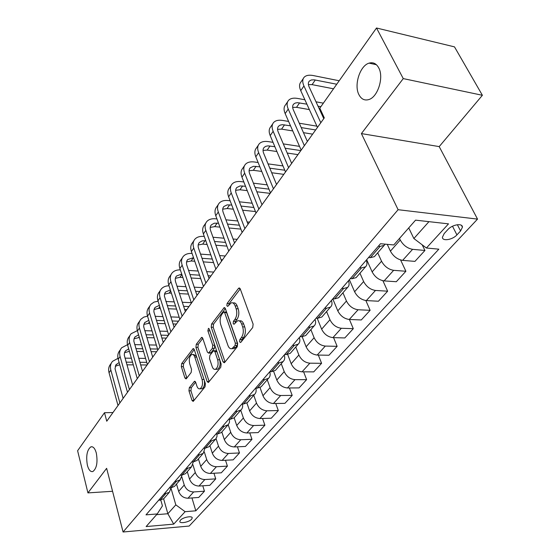 <?xml version="1.0" encoding="UTF-8"?>
<svg xmlns="http://www.w3.org/2000/svg" width="560" height="560" viewBox="0 0 560 560"><rect width="100%" height="100%" fill="white"/><g stroke="black" fill="none" stroke-linecap="round" stroke-linejoin="round"><path stroke-width="0.84" d="M239.617 341.831L240.534 342.524L240.877 342.265L252.714 327.537L253.12 324.128L240.247 288.911L239.015 288.001L238.462 288.435L227.115 303.45L226.856 305.746L227.696 306.397L231.189 302.862C232.841 302.407 234.15 303.401 235.116 305.844L236.152 308.728C237.286 312.76 236.873 316.309 234.913 319.382L233.436 321.279L233.17 323.596L234.045 324.268L237.517 320.824C239.232 320.348 240.59 321.377 241.598 323.918L242.655 326.865C243.817 330.974 243.397 334.551 241.395 337.603L239.89 339.486L239.617 341.831M96.306 453.033C94.969 448.343 93.156 446.285 90.86 446.852C87.003 449.897 85.848 456.015 87.381 465.22C88.69 469.98 90.524 472.08 92.869 471.527C96.733 468.461 97.881 462.301 96.306 453.033M378.693 67.795C376.32 63.539 373.121 61.985 369.089 63.133C359.933 65.604 353.745 85.197 358.953 94.724C361.291 99.141 364.546 100.772 368.711 99.596C377.776 97.258 384.139 77.287 378.693 67.795M191.604 519.239L192.227 517.951C192.416 515.466 182.854 517.265 180.411 520.205L179.802 521.465C179.655 523.95 189.133 522.151 191.604 519.239M189.308 387.709L188.958 390.796L191.989 400.4L193.158 401.429L205.03 386.848L205.387 383.684L194.264 349.58L193.144 348.628L181.671 363.58L181.335 366.639L184.898 377.937L186.018 378.917L186.424 378.595L191.177 372.463L191.52 369.362L189.707 363.713C188.783 359.254 189.476 356.188 191.786 354.508C193.053 354.165 194.054 355.019 194.789 357.07L202.083 379.498C203.042 383.992 202.356 387.079 200.032 388.766C198.702 389.116 197.645 388.213 196.882 386.05L195.671 382.291L194.516 381.29L189.308 387.709L191.282 387.702L190.932 390.782L194.026 400.533M106.631 468.328L87.934 492.898L77.609 450.744L104.496 412.713L106.75 421.218L324.296 117.88L319.809 108.185L376.502 28L403.256 78.596L361.403 133.588L398.104 209.706L123.074 532L106.631 468.328M222.964 361.76L224.217 362.768L224.672 362.418L237.251 346.773L237.636 343.441L225.351 308.567L224.154 307.643L211.575 324.016L211.211 327.222L222.964 361.76L225.057 361.942M220.766 367.276L208.334 382.536L207.123 381.514L195.937 347.368L196.294 344.239L201.635 337.407L202.776 338.345L207.361 352.107L208.544 353.08L212.359 348.397L212.723 345.184L207.872 330.813L208.453 328.321L209.265 328.972L221.144 364.028L220.766 367.276M447.839 229.593L444.199 233.555L442.421 237.244C442.26 241.542 452.585 239.848 456.918 234.892L460.579 230.972L462.434 227.178C462.644 222.838 452.172 224.553 447.839 229.593M398.104 209.706L477.533 219.107L189.182 526.05L123.074 532M191.961 497.945L195.818 510.818L438.844 249.172L426.412 248.01L448.518 223.86L415.562 220.15L393.75 244.958L380.499 243.719L145.999 514.857L157.22 513.947L162.442 505.876L160.832 500.171M195.818 510.818L185.115 511.686L173.719 524.132L146.125 526.561L157.22 513.947M361.403 133.588L439.201 146.608L482.391 95.291L403.256 78.596M482.391 95.291L454.496 46.872L376.502 28M87.934 492.898L112.56 491.281M439.201 146.608L477.533 219.107M112.966 412.545L104.496 412.713M426.412 248.01L413.868 238.532L408.737 227.913M413.868 238.532L428.953 221.655M163.632 498.848L167.867 513.744L175.812 504.854L171.087 488.537M202.783 485.793L204.442 491.197L198.716 497.448L187.992 498.232C183.519 498.099 180.411 495.81 178.661 491.372L176.512 484.064M204.442 491.197L193.669 491.946C189.168 491.792 186.032 489.489 184.254 485.023L181.86 476.966M213.962 473.235L215.733 478.87L209.818 485.331L198.989 486.045C194.474 485.877 191.31 483.553 189.504 479.066L187.285 471.681M215.733 478.87L204.855 479.549C200.312 479.367 197.12 477.015 195.293 472.507L192.927 464.751M225.505 460.25L227.409 466.13L221.291 472.808L210.357 473.452C205.793 473.249 202.58 470.883 200.718 466.347L198.415 458.892M227.409 466.13L216.419 466.732C211.827 466.508 208.586 464.121 206.703 459.564L204.323 451.969M237.433 446.803L239.477 452.949L233.149 459.858L222.11 460.425C217.497 460.187 214.228 457.772 212.317 453.194L209.923 445.662M239.477 452.949L228.389 453.467C223.741 453.215 220.451 450.779 218.505 446.173L216.069 438.627M249.774 432.88L251.972 439.313L245.42 446.46L234.276 446.943C229.614 446.663 226.289 444.213 224.315 439.579L221.83 431.97M251.972 439.313L240.772 439.74C236.082 439.446 232.729 436.968 230.72 432.306L228.2 424.704M262.535 418.453L264.901 425.187L258.118 432.593L246.876 432.985C242.158 432.663 238.777 430.164 236.74 425.481L234.164 417.802M264.901 425.187L253.603 425.523C248.857 425.187 245.448 422.66 243.376 417.956L240.744 410.235M275.751 403.494L278.306 410.557L271.278 418.229L259.924 418.523C255.157 418.159 251.72 415.611 249.613 410.879L246.89 402.997M278.306 410.557L266.896 410.795C262.101 410.403 258.636 407.834 256.494 403.074L253.757 395.283M289.436 387.961L292.201 395.388L284.914 403.347L273.448 403.529C268.632 403.116 265.139 400.519 262.962 395.738L260.036 387.534M292.201 395.388L280.686 395.514C275.842 395.073 272.314 392.455 270.095 387.639L267.246 379.771M303.618 371.833L306.621 379.645L299.054 387.905L287.483 387.975C282.618 387.513 279.055 384.867 276.808 380.03L273.63 371.378M306.621 379.645L294.994 379.652C290.101 379.169 286.503 376.488 284.214 371.63L281.246 363.685M318.325 355.075L321.587 363.307L313.733 371.882L302.057 371.826C297.136 371.315 293.51 368.613 291.179 363.727L287.672 354.473M321.587 363.307L309.855 363.188C304.906 362.642 301.245 359.912 298.872 354.998L295.785 346.976M333.578 337.638L337.134 346.332L328.972 355.243L317.191 355.054C312.221 354.48 308.525 351.722 306.11 346.787L302.19 336.763M337.134 346.332L325.297 346.073C320.299 345.464 316.568 342.678 314.104 337.715L310.884 329.616M349.412 319.48L353.304 328.678L344.813 337.946L332.927 337.617C327.901 336.98 324.135 334.166 321.636 329.175L317.191 318.185M353.304 328.678L341.355 328.272C336.301 327.6 332.5 324.758 329.952 319.739L326.592 311.563M365.848 300.545L370.125 310.317L361.291 319.956L349.293 319.473C344.218 318.773 340.382 315.896 337.785 310.849L332.787 298.886M370.125 310.317L358.071 309.75C352.968 309.008 349.09 306.096 346.444 301.028L342.937 292.782M382.907 280.735L387.639 291.186L378.441 301.231L366.345 300.58C361.214 299.81 357.301 296.87 354.606 291.767L349.384 279.699M387.639 291.186L375.487 290.451C370.328 289.632 366.373 286.664 363.629 281.533L359.961 273.21M400.603 259.966L405.895 271.257L396.312 281.722L384.104 280.896C378.924 280.042 374.934 277.039 372.134 271.887L366.674 259.707M405.895 271.257L393.645 270.326C388.43 269.43 384.398 266.392 381.542 261.212L377.706 252.819M422.198 244.825L424.942 250.46L414.939 261.387L402.633 260.365C397.397 259.427 393.323 256.354 390.418 251.146L387.254 244.356M424.942 250.46L412.587 249.333C407.323 248.346 403.207 245.238 400.239 240.002L399.49 238.434M156.59 514.668L167.867 513.744L173.719 524.132M385.14 244.153L384.181 245.378L380.142 246.358L378.357 246.197M375.165 255.738L374.367 256.655L370.335 257.677L368.557 257.53M366.233 260.211C367.388 263.13 367.143 265.335 365.505 266.84L361.48 267.89L359.709 267.757M356.916 276.717L356.104 277.641L352.086 278.726L350.329 278.607M348.453 280.77C349.545 283.661 349.265 285.873 347.62 287.399L343.609 288.505L341.859 288.4M339.43 296.807L338.618 297.745L334.614 298.886L332.871 298.788M331.408 300.482C332.444 303.345 332.136 305.557 330.477 307.097L326.48 308.266L324.751 308.182M322.665 316.078L321.846 317.023L317.856 318.213L316.134 318.143M315.049 319.396C316.036 322.238 315.7 324.436 314.034 325.997L310.058 327.208L308.343 327.152M306.572 334.579L305.746 335.524L301.784 336.756L300.069 336.714M299.341 337.554C300.286 340.375 299.922 342.573 298.249 344.141L294.294 345.401L292.593 345.359M291.116 352.338L290.283 353.297L286.342 354.571L284.648 354.543M284.242 355.012C285.145 357.805 284.753 359.996 283.08 361.578L279.146 362.873L277.466 362.852M276.255 369.418L275.422 370.377L271.502 371.693L269.829 371.679M269.724 371.805C270.578 374.57 270.165 376.754 268.492 378.343L264.586 379.673L262.913 379.673M261.961 385.847L261.128 386.813L257.229 388.157L255.57 388.164M255.808 388.164C256.536 390.824 256.088 392.931 254.45 394.478L250.572 395.836L248.92 395.857M248.199 401.667L247.359 402.633L243.488 404.005L241.85 404.033M242.417 404.026C242.998 406.539 242.501 408.534 240.933 410.018L237.076 411.404L235.445 411.439M234.941 416.906L234.101 417.872L230.258 419.272L228.634 419.314M229.495 419.293L229.439 422.506L228.207 424.704L224.077 426.405L222.46 426.454M222.159 431.599L221.319 432.565L217.497 433.993L215.887 434.049M217.014 434.007L216.958 436.653L215.635 439.152L211.54 440.867L209.937 440.93M209.825 445.774L208.985 446.74L205.191 448.189L203.602 448.252M204.953 448.196L203.217 453.369L199.444 454.825L197.855 454.895M197.918 459.459L197.078 460.425L193.319 461.888L191.744 461.965M199.444 454.825L193.319 461.888L191.513 466.823L187.761 468.3L186.193 468.384M186.417 472.675L185.584 473.641L181.846 475.118L180.285 475.209M182.014 475.111L180.201 479.822L176.477 481.313L174.93 481.411M175.308 485.45L174.468 486.409L170.765 487.907L169.218 488.012M171.101 487.879L169.267 492.394L164.038 494.004M164.556 497.805L163.723 498.764L158.515 500.381M175.812 504.854L185.115 511.686M241.563 341.404L241.955 339.535L243.46 337.659C245.462 334.607 245.882 331.037 244.72 326.935L242.655 326.865M239.239 320.887L239.568 320.894C241.29 320.425 242.648 321.454 243.656 323.988L244.72 326.935M232.897 302.946L233.226 302.96C234.885 302.505 236.194 303.499 237.16 305.935L238.203 308.819C239.337 312.844 238.924 316.386 236.964 319.452L235.487 321.349L235.088 323.113M240.247 288.904L229.152 303.541L228.753 305.193M225.351 308.56L213.577 324.086L213.213 327.285L224.994 361.781M235.088 345.485L235.361 343.161L224.623 312.585L223.783 311.934L221.921 314.195C220.045 317.198 219.646 320.677 220.731 324.618L227.941 345.443C228.928 348.019 230.279 349.083 231.994 348.614L235.088 345.485L237.139 345.534L237.412 343.21L235.361 343.161M224.14 311.948L225.806 312.018L226.653 312.669L237.412 343.21M232.428 348.628L234.045 348.656L235.578 347.48L233.527 347.438M237.139 345.534L235.578 347.48M202.776 338.338L198.275 344.281L197.918 347.403L209.188 381.675M210.098 353.101L211.001 352.758L214.368 348.432L214.732 345.226L209.874 330.876L207.872 330.813M209.776 330.484L209.874 330.876M212.198 366.611C212.996 368.774 214.081 369.67 215.467 369.299C217.924 367.535 218.652 364.357 217.644 359.751L214.921 351.694L213.717 350.714L213.262 351.071L209.888 355.397L209.524 358.589L212.198 366.611M216.272 369.306L217.49 369.313C219.954 367.549 220.675 364.371 219.66 359.779L217.644 359.751M214.179 350.721L215.733 350.749L216.937 351.729L219.66 359.779M195.636 382.179L191.282 387.702M200.928 388.759L202.027 388.752C204.12 387.401 204.89 384.629 204.33 380.436M196.448 356.279L193.76 354.536L192.899 354.522M194.264 349.573L183.631 363.601L183.288 366.653L186.886 378M339.199 80.759L313.194 75.544C309.113 74.774 306.124 75.313 304.22 77.168C302.365 79.219 302.267 82.159 303.94 85.967L320.81 122.745M303.254 78.603L301.056 81.858C299.194 83.923 299.089 86.856 300.748 90.664L317.471 127.4M323.771 118.615L309.155 86.968C308.021 84.413 308.084 82.446 309.337 81.067L311.339 79.968L314.188 79.821L336.742 84.231M308.406 84.574L312.088 84.637L333.515 88.795M304.892 99.771L297.598 98.434C293.559 97.734 290.577 98.336 288.659 100.24C286.776 102.34 286.636 105.287 288.232 109.081L304.374 145.663M287.672 101.696L285.621 104.741C283.731 106.855 283.584 109.802 285.166 113.596L301.168 150.136M307.384 141.47L293.398 109.991C292.313 107.443 292.404 105.462 293.678 104.055L295.281 103.04L297.5 102.669L306.901 104.174M292.67 107.38L296.527 107.324L309.365 109.599M320.523 111.58L321.461 111.748M318.031 106.19L320.859 106.701M323.365 103.159L316.008 101.808M288.603 121.436L282.604 120.435C278.607 119.812 275.639 120.47 273.7 122.409C271.803 124.551 271.614 127.512 273.147 131.292L288.596 167.664M272.699 123.893L270.781 126.742C268.877 128.891 268.681 131.852 270.2 135.625L285.516 171.955M291.648 163.401L278.257 132.104C277.221 129.57 277.34 127.582 278.621 126.147L280.238 125.097L282.443 124.684L290.521 125.825M277.557 129.311L281.575 129.129L292.761 130.935M303.471 132.671L312.634 134.148M301.217 127.582L315.637 129.962M316.911 126.175L299.278 123.221M273.028 142.338L268.184 141.596C264.222 141.043 261.268 141.75 259.315 143.731C257.404 145.908 257.173 148.876 258.636 152.635L273.448 188.79M258.307 145.229L256.508 147.896C254.59 150.08 254.352 153.048 255.801 156.807L270.487 192.913M276.535 184.478L263.697 153.363C262.703 150.843 262.857 148.848 264.145 147.392L265.762 146.314L267.96 145.866L274.869 146.706M263.046 150.416L267.183 150.108L276.906 151.536M287.217 153.048L297.948 154.623M285.159 148.246L300.839 150.591M299.516 146.37L283.304 143.899M258.125 162.505L254.296 161.973C250.376 161.483 247.429 162.239 245.476 164.248C243.544 166.46 243.278 169.435 244.685 173.173L258.881 209.097M244.447 165.767L242.767 168.259C240.835 170.478 240.562 173.453 241.955 177.184L256.039 213.059M262.003 204.743L249.69 173.824C248.738 171.311 248.92 169.316 250.215 167.839L253.54 166.292L259.889 166.845M249.088 170.737L253.33 170.31L261.751 171.423M271.691 172.746L283.801 174.349M269.815 168.189L284.788 170.219M282.982 165.935L268.03 163.87M243.831 181.972L240.919 181.608C237.034 181.167 234.108 181.972 232.141 184.009C230.202 186.249 229.901 189.224 231.245 192.941L244.874 228.627M231.105 185.542L229.53 187.873C227.591 190.12 227.29 193.095 228.62 196.805L242.137 232.442M248.024 224.238L236.201 193.522C235.291 191.023 235.494 189.028 236.803 187.53L240.114 185.934L245.532 186.291M235.648 190.316L239.981 189.77L247.233 190.638M256.844 191.779L270.165 193.368M255.122 187.46L268.954 189.14M267.218 184.877L253.407 183.162M230.125 200.767L228.025 200.536C224.175 200.151 221.263 200.991 219.289 203.056C217.343 205.324 217.014 208.299 218.302 211.988L231.385 247.429M218.246 204.603L216.776 206.787C214.83 209.055 214.494 212.03 215.768 215.719L228.753 251.111M234.563 243.005L223.209 212.499C222.334 210.021 222.558 208.026 223.867 206.507L227.178 204.869L231.749 205.065M222.705 209.188L227.108 208.537L233.317 209.195M242.613 210.182L255.444 211.547M241.031 206.073L253.841 207.473M262.283 204.358L261.828 204.302M252.175 203.231L239.393 201.803M216.951 218.925L215.579 218.792C211.771 218.463 208.88 219.338 206.899 221.424C204.946 223.713 204.582 226.688 205.821 230.356L218.393 265.545M205.849 222.985L204.477 225.022C202.517 227.311 202.153 230.286 203.378 233.947L215.852 269.087M221.592 261.093L210.679 230.797C209.839 228.34 210.077 226.345 211.4 224.812L214.249 223.223L218.512 223.195M210.231 227.395L214.697 226.632L219.954 227.129M228.97 227.983L240.87 229.103M227.514 224.07L239.393 225.218M249.508 222.159L247.135 221.928M237.797 220.997L225.932 219.821M204.281 236.481L203.567 236.418C199.801 236.131 196.924 237.041 194.943 239.148C192.983 241.458 192.591 244.426 193.781 248.073L205.87 283.01M193.886 240.716L192.598 242.62C190.638 244.93 190.246 247.905 191.422 251.545L203.42 286.426M209.083 278.53L198.583 248.458C197.785 246.015 198.044 244.02 199.367 242.473L202.202 240.856L205.786 240.723M198.198 244.972L202.713 244.111L207.116 244.475M215.866 245.203L226.919 246.12M214.522 241.465L225.561 242.41M237.174 239.365L233.072 239.008M224.021 238.21L212.996 237.244M192.08 253.449L191.968 253.442C188.237 253.204 185.374 254.142 183.393 256.27C181.426 258.587 181.02 261.555 182.161 265.174L193.795 299.852M182.329 257.838L181.132 259.623C179.165 261.947 178.752 264.915 179.879 268.527L191.429 303.149M197.015 295.358L186.914 265.503C186.144 263.074 186.417 261.086 187.74 259.532L193.529 257.67M186.578 261.947L191.135 260.988L194.761 261.247M203.266 261.863L213.549 262.605M202.02 258.293L212.296 259.056M221.088 259.714L222.502 259.819M225.246 255.997L219.597 255.563M210.812 254.884L200.557 254.1M180.334 269.871C176.827 269.78 174.132 270.753 172.235 272.804C170.268 275.142 169.834 278.103 170.933 281.701L182.133 316.106M171.171 274.386L170.051 276.045C168.084 278.383 167.643 281.344 168.735 284.935L179.851 319.291M185.36 311.605L175.637 281.974C174.895 279.559 175.189 277.571 176.512 276.01L181.727 274.064M175.35 278.348L179.949 277.305L182.868 277.48M191.135 277.991L200.725 278.586M189.987 274.582L199.556 275.191M208.103 275.737L210.959 275.919M213.71 272.076L206.668 271.607M198.135 271.047L188.573 270.41M169.008 285.782C165.76 285.831 163.24 286.839 161.448 288.799C159.481 291.144 159.026 294.098 160.083 297.668L170.87 331.814M160.377 290.381L159.334 291.928C157.367 294.28 156.905 297.234 157.955 300.797L168.665 334.887M174.111 327.299L164.367 295.967L164.626 293.762L165.655 291.942L170.359 289.961M164.5 294.21L169.127 293.076L171.402 293.195M179.459 293.615L188.405 294.077M196.728 294.504L197.596 294.553M178.388 290.346L187.32 290.829M195.629 291.27L199.787 291.494M202.552 287.637L194.243 287.175M185.948 286.706L177.03 286.209M158.081 301.203L154.049 302.092L151.011 304.262C149.044 306.614 148.568 309.568 149.59 313.11L159.985 346.99M149.94 305.851L148.967 307.293C147 309.652 146.524 312.599 147.532 316.134L157.85 349.965M163.233 342.468L153.888 311.843L154 309.589L155.155 307.356L159.39 305.361M154.014 309.554L158.655 308.343L160.349 308.413M168.196 308.749L176.547 309.099M184.653 309.442L186.851 309.533M167.202 305.613L175.539 305.984M183.638 306.341L188.972 306.579M191.275 302.687L182.301 302.267M174.216 301.889L165.886 301.504M147.532 316.148L143.773 317.114L140.917 319.228C138.95 321.594 138.453 324.534 139.433 328.048L149.464 361.662M139.839 320.824L138.936 322.168C136.969 324.534 136.472 327.467 137.445 330.981L147.399 364.539M152.712 357.133L143.703 326.753L143.829 324.506L144.725 322.595L148.799 320.306M143.857 324.408L149.674 323.162M157.332 323.414L165.144 323.673M173.04 323.939L176.435 324.051M156.401 320.411L164.199 320.684M172.088 320.957L178.493 321.181M179.179 317.226L170.8 316.911M162.925 316.617L155.141 316.33M137.347 330.638L131.138 333.725C129.171 336.098 128.66 339.024 129.605 342.517L139.279 375.858M130.06 335.321L129.22 336.574C127.253 338.94 126.742 341.866 127.673 345.352L137.284 378.644M142.527 371.329L133.84 341.187L133.987 338.954L134.883 337.043L138.572 334.796M134.029 338.793L139.363 337.456M146.839 337.638L154.147 337.813M161.847 338.002L166.348 338.114M145.971 334.747L153.272 334.943M160.965 335.146L168.343 335.335M167.552 331.345L159.719 331.121M152.04 330.904L144.753 330.694M127.505 344.694L121.66 347.767C119.7 350.14 119.175 353.059 120.085 356.524L129.423 389.606M120.589 349.363L119.805 350.525C117.838 352.898 117.313 355.817 118.216 359.275L127.491 392.301M132.671 385.077L124.285 355.173L124.446 352.947L125.349 351.036L128.688 348.852M124.502 352.737L129.395 351.316M136.703 351.428L143.542 351.54M151.06 351.666L156.569 351.75M135.891 348.656L142.723 348.775M150.234 348.908L157.57 349.041M156.359 345.065L149.03 344.918M141.533 344.771L134.708 344.631M117.985 358.33L112.476 361.382C110.523 363.762 109.977 366.667 110.852 370.104L119.875 402.913M111.405 362.978L110.677 364.056C108.717 366.436 108.171 369.334 109.046 372.771L118.006 405.524M123.123 398.384L115.024 368.725L115.871 364.952L119.119 362.495M115.276 366.247L119.756 364.763M126.896 364.819L133.308 364.868M140.658 364.931L147.084 364.98M126.14 362.145L132.538 362.208M139.881 362.278L146.748 362.348M145.579 358.4L138.719 358.316M131.39 358.225L124.999 358.148M178.661 491.372L184.254 485.023M189.504 479.066L195.293 472.507M200.718 466.347L206.703 459.564M212.317 453.194L218.505 446.173M224.315 439.579L230.72 432.306M236.74 425.481L243.376 417.956M249.613 410.879L256.494 403.074M262.962 395.738L270.095 387.639M276.808 380.03L284.214 371.63M291.179 363.727L298.872 354.998M306.11 346.787L314.104 337.715M321.636 329.175L329.952 319.739M337.785 310.849L346.444 301.028M354.606 291.767L363.629 281.533M372.134 271.887L381.542 261.212M390.418 251.146L400.239 240.002M370.335 257.677L380.142 246.358M402.633 260.365L412.587 249.333M384.104 280.896L393.645 270.326M352.086 278.726L361.48 267.89M366.345 300.58L375.487 290.451M334.614 298.886L343.609 288.505M349.293 319.473L358.071 309.75M317.856 318.213L326.48 308.266M332.927 337.617L341.355 328.272M301.784 336.756L310.058 327.208M317.191 355.054L325.297 346.073M286.342 354.571L294.294 345.401M302.057 371.826L309.855 363.188M271.502 371.693L279.146 362.873M287.483 387.975L294.994 379.652M257.229 388.157L264.586 379.673M273.448 403.529L280.686 395.514M243.488 404.005L250.572 395.836M259.924 418.523L266.896 410.795M230.258 419.272L237.076 411.404M246.876 432.985L253.603 425.523M217.497 433.993L224.077 426.405M234.276 446.943L240.772 439.74M205.191 448.189L211.54 440.867M222.11 460.425L228.389 453.467M210.357 473.452L216.419 466.732M181.846 475.118L187.761 468.3M198.989 486.045L204.855 479.549M170.765 487.907L176.477 481.313M187.992 498.232L193.669 491.946M160.041 500.269L165.571 493.892M457.359 224.714L460.579 230.972M452.494 226.233L456.918 234.892M243.46 337.659L241.395 337.603M243.656 323.988L241.598 323.918M235.487 321.349L233.436 321.279M236.964 319.452L234.913 319.382M238.203 308.819L236.152 308.728M237.16 305.935L235.116 305.844M229.152 303.541L227.115 303.45M240.072 288.526L238.462 288.435M241.955 339.535L239.89 339.486M213.213 327.285L211.211 327.222M213.577 324.086L211.575 324.016M225.141 308.119L223.643 308.049M226.653 312.669L224.623 312.585M209.132 381.514L207.123 381.514M197.918 347.403L195.937 347.368M198.275 344.281L196.294 344.239M202.517 337.806L201.18 337.771M211.001 352.758L208.992 352.723M214.368 348.432L212.359 348.397M214.732 345.226L212.723 345.184M216.937 351.729L214.921 351.694M195.328 381.605L194.103 381.605M204.022 379.491L202.083 379.498M196.714 357.091L194.789 357.07M186.865 377.937L184.898 377.937M183.288 366.653L181.335 366.639M183.631 363.601L181.671 363.58M193.991 349.006L192.71 348.985M193.97 400.372L191.989 400.4M190.932 390.782L188.958 390.796M303.94 85.967L300.748 90.664M315.273 79.989L312.088 84.637M288.232 109.081L285.166 113.596M299.593 102.858L296.527 107.324M273.147 131.292L270.2 135.625M284.515 124.838L281.575 129.129M258.636 152.635L255.801 156.807M270.018 145.978L267.183 150.108M244.685 173.173L241.955 177.184M256.06 166.327L253.33 170.31M231.245 192.941L228.62 196.805M242.613 185.934L239.981 189.77M218.302 211.988L215.768 215.719M229.649 204.834L227.108 208.537M205.821 230.356L203.378 233.947M217.147 223.069L214.697 226.632M193.781 248.073L191.422 251.545M205.072 240.66L202.713 244.111M182.161 265.174L179.879 268.527M193.417 257.656L191.135 260.988M170.933 281.701L168.735 284.935M181.874 274.491L179.949 277.305M160.083 297.668L157.955 300.797M170.646 290.857L169.127 293.076M149.59 313.11L147.532 316.134M159.803 306.677L158.655 308.343M139.433 328.048L137.445 330.981M149.31 321.972L148.519 323.12M129.605 342.517L127.673 345.352M139.16 336.77L138.705 337.435M120.085 356.524L118.216 359.275M110.852 370.104L109.046 372.771M92.267 446.796L90.86 446.852M376.411 64.722L369.089 63.133M192.122 517.58L192.227 517.951M374.367 256.655L384.181 245.378M356.104 277.641L365.505 266.84M338.618 297.745L347.62 287.399M321.846 317.023L330.477 307.097M305.746 335.524L314.034 325.997M290.283 353.297L298.249 344.141M275.422 370.377L283.08 361.578M261.128 386.813L268.492 378.343M247.359 402.633L254.45 394.478M234.101 417.872L240.933 410.018M221.319 432.565L227.906 424.991M208.985 446.74L215.341 439.432M197.078 460.425L203.217 453.369M185.584 473.641L191.513 466.823M174.468 486.409L180.201 479.822M163.723 498.764L169.267 492.394M461.531 225.435L462.434 227.178M239.575 288.029L239.015 288.001M224.665 307.664L224.154 307.643M234.045 348.656L231.994 348.614M202.083 337.414L201.635 337.407M210.546 353.108L208.544 353.08M217.49 369.313L215.467 369.299M194.922 381.29L194.516 381.29M202.027 388.752L200.032 388.766M193.564 348.642L193.144 348.628M309.337 81.067L308.693 82.019M293.678 104.055L293.013 105.021M278.621 126.147L277.956 127.127M264.145 147.392L263.473 148.386M250.215 167.839L249.529 168.84M236.803 187.53L236.11 188.545M223.867 206.507L223.174 207.529M211.4 224.812L210.693 225.841M199.367 242.473L198.66 243.509M187.74 259.532L187.033 260.575M176.512 276.01L175.798 277.053M165.655 291.942L164.941 292.992M155.155 307.356L154.441 308.406M144.991 322.273L144.277 323.323M135.149 336.714L134.428 337.771M125.615 350.707L124.894 351.764M116.375 364.273L115.654 365.33"/></g></svg>

